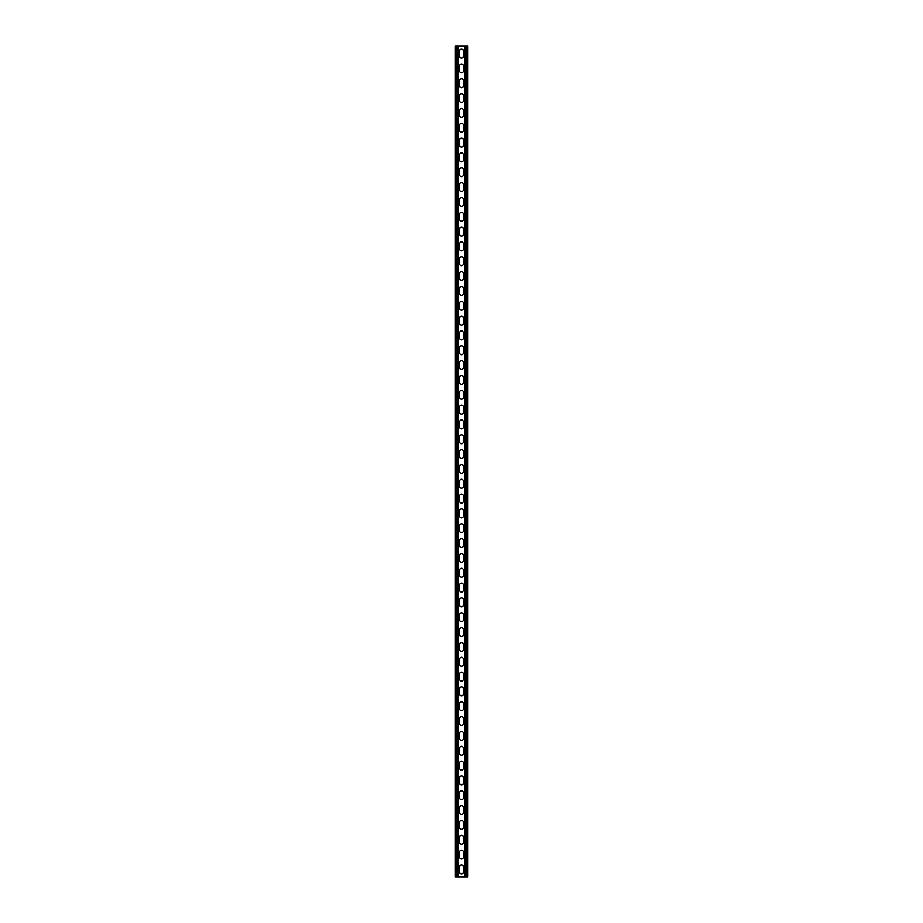 <?xml version="1.0" encoding="UTF-8"?>
<svg xmlns="http://www.w3.org/2000/svg" width="923" height="923" viewBox="0 0 923 923"><rect width="100%" height="100%" fill="white"/><g stroke="black" fill="none" stroke-linecap="round" stroke-linejoin="round"><path stroke-width="1.38" d="M458.235 46.15L458.235 876.85L464.765 876.85L464.765 46.15L457.566 46.15L457.566 876.85L458.235 876.85M459.642 866.835A1.858 1.858 0 0 1 461.5 864.978A1.858 1.858 0 0 1 463.358 866.835L463.358 872.027A1.858 1.858 0 0 1 461.5 873.885A1.858 1.858 0 0 1 459.642 872.027L459.642 866.835M459.642 851.998A1.858 1.858 0 0 1 461.5 850.152A1.858 1.858 0 0 1 463.358 851.998L463.358 857.19A1.858 1.858 0 0 1 461.5 859.048A1.858 1.858 0 0 1 459.642 857.19L459.642 851.998M459.642 481.16A1.858 1.858 0 0 1 461.5 479.302A1.858 1.858 0 0 1 463.358 481.16L463.358 486.352A1.858 1.858 0 0 1 461.5 488.198A1.858 1.858 0 0 1 459.642 486.352L459.642 481.16M459.642 466.323A1.858 1.858 0 0 1 461.5 464.465A1.858 1.858 0 0 1 463.358 466.323L463.358 471.515A1.858 1.858 0 0 1 461.5 473.372A1.858 1.858 0 0 1 459.642 471.515L459.642 466.323M459.642 495.986A1.858 1.858 0 0 1 461.5 494.14A1.858 1.858 0 0 1 463.358 495.986L463.358 501.177A1.858 1.858 0 0 1 461.5 503.035A1.858 1.858 0 0 1 459.642 501.177L459.642 495.986M459.642 510.823A1.858 1.858 0 0 1 461.5 508.965A1.858 1.858 0 0 1 463.358 510.823L463.358 516.015A1.858 1.858 0 0 1 461.5 517.872A1.858 1.858 0 0 1 459.642 516.015L459.642 510.823M459.642 525.66A1.858 1.858 0 0 1 461.5 523.803A1.858 1.858 0 0 1 463.358 525.66L463.358 530.852A1.858 1.858 0 0 1 461.5 532.698A1.858 1.858 0 0 1 459.642 530.852L459.642 525.66M459.642 540.486A1.858 1.858 0 0 1 461.5 538.64A1.858 1.858 0 0 1 463.358 540.486L463.358 545.678A1.858 1.858 0 0 1 461.5 547.535A1.858 1.858 0 0 1 459.642 545.678L459.642 540.486M459.642 555.323A1.858 1.858 0 0 1 461.5 553.465A1.858 1.858 0 0 1 463.358 555.323L463.358 560.515A1.858 1.858 0 0 1 461.5 562.372A1.858 1.858 0 0 1 459.642 560.515L459.642 555.323M459.642 570.16A1.858 1.858 0 0 1 461.5 568.303A1.858 1.858 0 0 1 463.358 570.16L463.358 575.352A1.858 1.858 0 0 1 461.5 577.21A1.858 1.858 0 0 1 459.642 575.352L459.642 570.16M459.642 584.997A1.858 1.858 0 0 1 461.5 583.14A1.858 1.858 0 0 1 463.358 584.997L463.358 590.189A1.858 1.858 0 0 1 461.5 592.035A1.858 1.858 0 0 1 459.642 590.189L459.642 584.997M459.642 599.823A1.858 1.858 0 0 1 461.5 597.977A1.858 1.858 0 0 1 463.358 599.823L463.358 605.015A1.858 1.858 0 0 1 461.5 606.873A1.858 1.858 0 0 1 459.642 605.015L459.642 599.823M459.642 614.66A1.858 1.858 0 0 1 461.5 612.803A1.858 1.858 0 0 1 463.358 614.66L463.358 619.852A1.858 1.858 0 0 1 461.5 621.71A1.858 1.858 0 0 1 459.642 619.852L459.642 614.66M459.642 629.498A1.858 1.858 0 0 1 461.5 627.64A1.858 1.858 0 0 1 463.358 629.498L463.358 634.689A1.858 1.858 0 0 1 461.5 636.535A1.858 1.858 0 0 1 459.642 634.689L459.642 629.498M459.642 644.323A1.858 1.858 0 0 1 461.5 642.477A1.858 1.858 0 0 1 463.358 644.323L463.358 649.515A1.858 1.858 0 0 1 461.5 651.373A1.858 1.858 0 0 1 459.642 649.515L459.642 644.323M459.642 659.16A1.858 1.858 0 0 1 461.5 657.303A1.858 1.858 0 0 1 463.358 659.16L463.358 664.352A1.858 1.858 0 0 1 461.5 666.21A1.858 1.858 0 0 1 459.642 664.352L459.642 659.16M459.642 673.998A1.858 1.858 0 0 1 461.5 672.14A1.858 1.858 0 0 1 463.358 673.998L463.358 679.19A1.858 1.858 0 0 1 461.5 681.047A1.858 1.858 0 0 1 459.642 679.19L459.642 673.998M459.642 688.835A1.858 1.858 0 0 1 461.5 686.977A1.858 1.858 0 0 1 463.358 688.835L463.358 694.027A1.858 1.858 0 0 1 461.5 695.873A1.858 1.858 0 0 1 459.642 694.027L459.642 688.835M459.642 703.661A1.858 1.858 0 0 1 461.5 701.815A1.858 1.858 0 0 1 463.358 703.661L463.358 708.852A1.858 1.858 0 0 1 461.5 710.71A1.858 1.858 0 0 1 459.642 708.852L459.642 703.661M459.642 718.498A1.858 1.858 0 0 1 461.5 716.64A1.858 1.858 0 0 1 463.358 718.498L463.358 723.69A1.858 1.858 0 0 1 461.5 725.547A1.858 1.858 0 0 1 459.642 723.69L459.642 718.498M459.642 733.335A1.858 1.858 0 0 1 461.5 731.478A1.858 1.858 0 0 1 463.358 733.335L463.358 738.527A1.858 1.858 0 0 1 461.5 740.373A1.858 1.858 0 0 1 459.642 738.527L459.642 733.335M459.642 748.161A1.858 1.858 0 0 1 461.5 746.315A1.858 1.858 0 0 1 463.358 748.161L463.358 753.353A1.858 1.858 0 0 1 461.5 755.21A1.858 1.858 0 0 1 459.642 753.353L459.642 748.161M459.642 762.998A1.858 1.858 0 0 1 461.5 761.14A1.858 1.858 0 0 1 463.358 762.998L463.358 768.19A1.858 1.858 0 0 1 461.5 770.047A1.858 1.858 0 0 1 459.642 768.19L459.642 762.998M459.642 777.835A1.858 1.858 0 0 1 461.5 775.978A1.858 1.858 0 0 1 463.358 777.835L463.358 783.027A1.858 1.858 0 0 1 461.5 784.885A1.858 1.858 0 0 1 459.642 783.027L459.642 777.835M459.642 792.672A1.858 1.858 0 0 1 461.5 790.815A1.858 1.858 0 0 1 463.358 792.672L463.358 797.864A1.858 1.858 0 0 1 461.5 799.71A1.858 1.858 0 0 1 459.642 797.864L459.642 792.672M459.642 807.498A1.858 1.858 0 0 1 461.5 805.652A1.858 1.858 0 0 1 463.358 807.498L463.358 812.69A1.858 1.858 0 0 1 461.5 814.548A1.858 1.858 0 0 1 459.642 812.69L459.642 807.498M459.642 822.335A1.858 1.858 0 0 1 461.5 820.478A1.858 1.858 0 0 1 463.358 822.335L463.358 827.527A1.858 1.858 0 0 1 461.5 829.385A1.858 1.858 0 0 1 459.642 827.527L459.642 822.335M459.642 837.173A1.858 1.858 0 0 1 461.5 835.315A1.858 1.858 0 0 1 463.358 837.173L463.358 842.364A1.858 1.858 0 0 1 461.5 844.21A1.858 1.858 0 0 1 459.642 842.364L459.642 837.173M459.642 56.165A1.858 1.858 0 0 0 461.5 58.022A1.858 1.858 0 0 0 463.358 56.165L463.358 50.973A1.858 1.858 0 0 0 461.5 49.115A1.858 1.858 0 0 0 459.642 50.973L459.642 56.165M459.642 71.002A1.858 1.858 0 0 0 461.5 72.848A1.858 1.858 0 0 0 463.358 71.002L463.358 65.81A1.858 1.858 0 0 0 461.5 63.952A1.858 1.858 0 0 0 459.642 65.81L459.642 71.002M459.642 441.84A1.858 1.858 0 0 0 461.5 443.698A1.858 1.858 0 0 0 463.358 441.84L463.358 436.648A1.858 1.858 0 0 0 461.5 434.802A1.858 1.858 0 0 0 459.642 436.648L459.642 441.84M459.642 456.677A1.858 1.858 0 0 0 461.5 458.535A1.858 1.858 0 0 0 463.358 456.677L463.358 451.485A1.858 1.858 0 0 0 461.5 449.628A1.858 1.858 0 0 0 459.642 451.485L459.642 456.677M459.642 427.014A1.858 1.858 0 0 0 461.5 428.86A1.858 1.858 0 0 0 463.358 427.014L463.358 421.823A1.858 1.858 0 0 0 461.5 419.965A1.858 1.858 0 0 0 459.642 421.823L459.642 427.014M459.642 412.177A1.858 1.858 0 0 0 461.5 414.035A1.858 1.858 0 0 0 463.358 412.177L463.358 406.985A1.858 1.858 0 0 0 461.5 405.128A1.858 1.858 0 0 0 459.642 406.985L459.642 412.177M459.642 397.34A1.858 1.858 0 0 0 461.5 399.197A1.858 1.858 0 0 0 463.358 397.34L463.358 392.148A1.858 1.858 0 0 0 461.5 390.302A1.858 1.858 0 0 0 459.642 392.148L459.642 397.34M459.642 382.514A1.858 1.858 0 0 0 461.5 384.36A1.858 1.858 0 0 0 463.358 382.514L463.358 377.322A1.858 1.858 0 0 0 461.5 375.465A1.858 1.858 0 0 0 459.642 377.322L459.642 382.514M459.642 367.677A1.858 1.858 0 0 0 461.5 369.535A1.858 1.858 0 0 0 463.358 367.677L463.358 362.485A1.858 1.858 0 0 0 461.5 360.628A1.858 1.858 0 0 0 459.642 362.485L459.642 367.677M459.642 352.84A1.858 1.858 0 0 0 461.5 354.697A1.858 1.858 0 0 0 463.358 352.84L463.358 347.648A1.858 1.858 0 0 0 461.5 345.79A1.858 1.858 0 0 0 459.642 347.648L459.642 352.84M459.642 338.003A1.858 1.858 0 0 0 461.5 339.86A1.858 1.858 0 0 0 463.358 338.003L463.358 332.811A1.858 1.858 0 0 0 461.5 330.965A1.858 1.858 0 0 0 459.642 332.811L459.642 338.003M459.642 323.177A1.858 1.858 0 0 0 461.5 325.023A1.858 1.858 0 0 0 463.358 323.177L463.358 317.985A1.858 1.858 0 0 0 461.5 316.127A1.858 1.858 0 0 0 459.642 317.985L459.642 323.177M459.642 308.34A1.858 1.858 0 0 0 461.5 310.197A1.858 1.858 0 0 0 463.358 308.34L463.358 303.148A1.858 1.858 0 0 0 461.5 301.29A1.858 1.858 0 0 0 459.642 303.148L459.642 308.34M459.642 293.502A1.858 1.858 0 0 0 461.5 295.36A1.858 1.858 0 0 0 463.358 293.502L463.358 288.311A1.858 1.858 0 0 0 461.5 286.465A1.858 1.858 0 0 0 459.642 288.311L459.642 293.502M459.642 278.677A1.858 1.858 0 0 0 461.5 280.523A1.858 1.858 0 0 0 463.358 278.677L463.358 273.485A1.858 1.858 0 0 0 461.5 271.627A1.858 1.858 0 0 0 459.642 273.485L459.642 278.677M459.642 263.84A1.858 1.858 0 0 0 461.5 265.697A1.858 1.858 0 0 0 463.358 263.84L463.358 258.648A1.858 1.858 0 0 0 461.5 256.79A1.858 1.858 0 0 0 459.642 258.648L459.642 263.84M459.642 249.002A1.858 1.858 0 0 0 461.5 250.86A1.858 1.858 0 0 0 463.358 249.002L463.358 243.81A1.858 1.858 0 0 0 461.5 241.953A1.858 1.858 0 0 0 459.642 243.81L459.642 249.002M459.642 234.165A1.858 1.858 0 0 0 461.5 236.023A1.858 1.858 0 0 0 463.358 234.165L463.358 228.973A1.858 1.858 0 0 0 461.5 227.127A1.858 1.858 0 0 0 459.642 228.973L459.642 234.165M459.642 219.339A1.858 1.858 0 0 0 461.5 221.185A1.858 1.858 0 0 0 463.358 219.339L463.358 214.148A1.858 1.858 0 0 0 461.5 212.29A1.858 1.858 0 0 0 459.642 214.148L459.642 219.339M459.642 204.502A1.858 1.858 0 0 0 461.5 206.36A1.858 1.858 0 0 0 463.358 204.502L463.358 199.31A1.858 1.858 0 0 0 461.5 197.453A1.858 1.858 0 0 0 459.642 199.31L459.642 204.502M459.642 189.665A1.858 1.858 0 0 0 461.5 191.523A1.858 1.858 0 0 0 463.358 189.665L463.358 184.473A1.858 1.858 0 0 0 461.5 182.627A1.858 1.858 0 0 0 459.642 184.473L459.642 189.665M459.642 174.839A1.858 1.858 0 0 0 461.5 176.685A1.858 1.858 0 0 0 463.358 174.839L463.358 169.647A1.858 1.858 0 0 0 461.5 167.79A1.858 1.858 0 0 0 459.642 169.647L459.642 174.839M459.642 160.002A1.858 1.858 0 0 0 461.5 161.86A1.858 1.858 0 0 0 463.358 160.002L463.358 154.81A1.858 1.858 0 0 0 461.5 152.953A1.858 1.858 0 0 0 459.642 154.81L459.642 160.002M459.642 145.165A1.858 1.858 0 0 0 461.5 147.022A1.858 1.858 0 0 0 463.358 145.165L463.358 139.973A1.858 1.858 0 0 0 461.5 138.115A1.858 1.858 0 0 0 459.642 139.973L459.642 145.165M459.642 130.328A1.858 1.858 0 0 0 461.5 132.185A1.858 1.858 0 0 0 463.358 130.328L463.358 125.136A1.858 1.858 0 0 0 461.5 123.29A1.858 1.858 0 0 0 459.642 125.136L459.642 130.328M459.642 115.502A1.858 1.858 0 0 0 461.5 117.348A1.858 1.858 0 0 0 463.358 115.502L463.358 110.31A1.858 1.858 0 0 0 461.5 108.453A1.858 1.858 0 0 0 459.642 110.31L459.642 115.502M459.642 100.665A1.858 1.858 0 0 0 461.5 102.522A1.858 1.858 0 0 0 463.358 100.665L463.358 95.473A1.858 1.858 0 0 0 461.5 93.615A1.858 1.858 0 0 0 459.642 95.473L459.642 100.665M459.642 85.827A1.858 1.858 0 0 0 461.5 87.685A1.858 1.858 0 0 0 463.358 85.827L463.358 80.636A1.858 1.858 0 0 0 461.5 78.79A1.858 1.858 0 0 0 459.642 80.636L459.642 85.827M457.566 46.15L455.42 46.15L455.42 876.85L457.566 876.85M464.765 46.15L467.58 46.15L467.58 876.85L464.765 876.85M456.089 46.15L456.089 876.85M466.911 46.15L466.911 876.85M465.434 46.15L465.434 876.85"/></g></svg>
